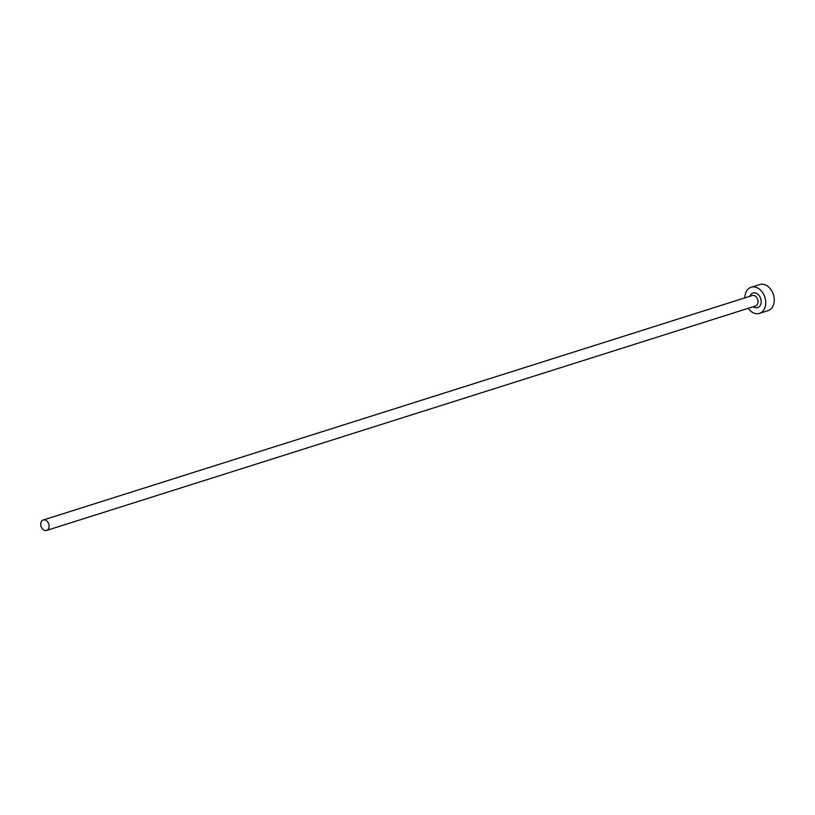 <?xml version="1.0" encoding="UTF-8"?>
<svg xmlns="http://www.w3.org/2000/svg" width="815" height="815" viewBox="0 0 815 815"><rect width="100%" height="100%" fill="white"/><g stroke="black" fill="none" stroke-linecap="round" stroke-linejoin="round"><path stroke-width="1.22" d="M49.083 526.582A5.481 4.024 -107.6 0 0 43.256 520.001A5.481 4.024 -107.6 0 0 40.75 523.872A5.481 4.024 -107.6 0 0 46.567 530.453A5.481 4.024 -107.6 0 0 49.083 526.582M748.18 308.325A13.712 10.055 -107.6 0 0 759.448 313.388A13.712 10.055 -107.6 0 0 765.723 303.7A13.712 10.055 -107.6 0 0 751.175 287.247A13.712 10.055 -107.6 0 0 744.9 296.925A13.712 10.055 -107.6 0 0 744.869 297.872M759.448 313.388L767.975 310.688A13.712 10.055 -107.6 0 0 774.25 301A13.712 10.055 -107.6 0 0 759.702 284.547L751.175 287.247M749.902 296.283A7.681 5.634 72.4 0 1 756.656 293.431A7.681 5.634 72.4 0 1 761.139 302.212A7.681 5.634 72.4 0 1 753.213 306.735M46.567 530.453L755.546 305.992A5.481 4.024 -107.6 0 0 758.052 302.12A5.481 4.024 -107.6 0 0 752.235 295.539L43.256 520.001"/></g></svg>
